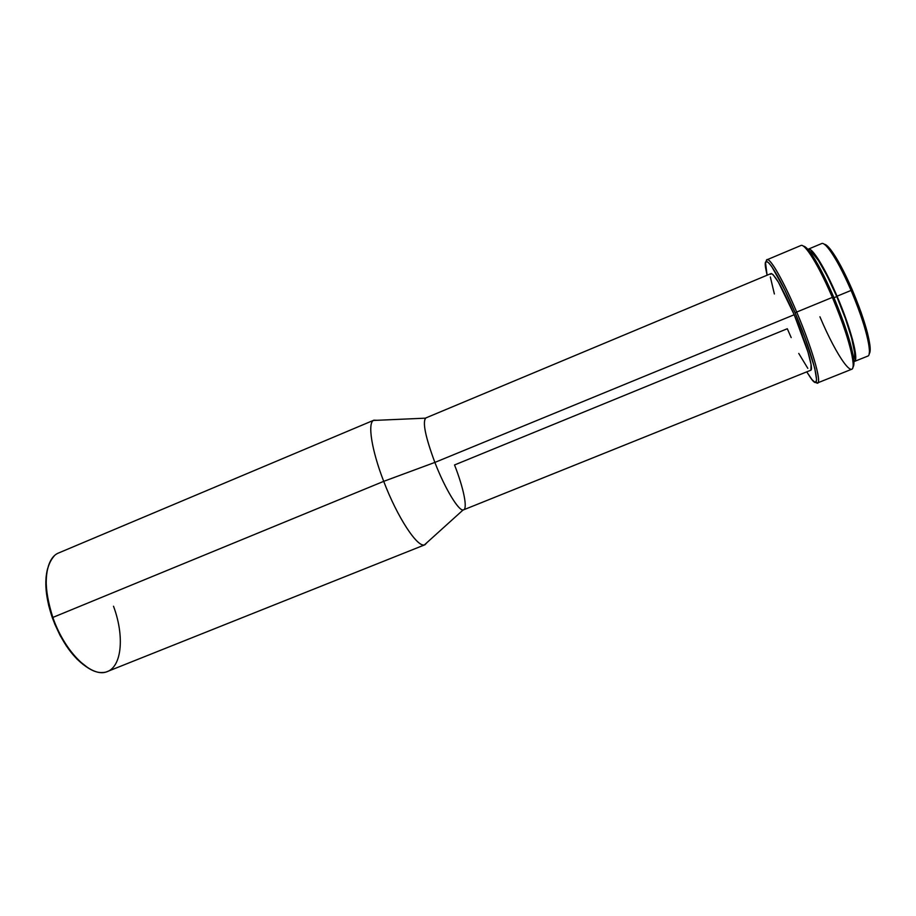 <?xml version="1.0" encoding="UTF-8"?>
<svg xmlns="http://www.w3.org/2000/svg" width="916" height="916" viewBox="0 0 916 916"><rect width="100%" height="100%" fill="white"/><g stroke="black" fill="none" stroke-linecap="round" stroke-linejoin="round"><path stroke-width="1.37" d="M830.697 249.69L828.911 249.049C835.426 257.671 842.823 271.468 851.078 290.429L852.361 290.063C844.3 271.571 837.087 258.117 830.697 249.69C827.904 246.129 825.74 244.309 824.205 244.229L829.53 248.247L837.774 260.476L852.361 290.063L851.078 290.429C838.976 262.033 825.568 241.16 821.595 243.587L808.267 249.175M853.918 361.591L854.296 361.511C859.288 360.732 851.056 328.638 837.041 296.2L827.079 274.8L817.896 258.598L810.969 250.091L808.233 249.186C811.908 246.896 824.995 267.85 837.041 296.2L851.078 290.429L837.041 296.2L846.052 319.146L852.578 339.699L855.578 354.446L855.624 358.923L854.708 361.248M833.972 297.734L836.789 296.578C824.057 267.884 814.954 252.793 809.492 251.316L811.771 252.301L818.423 260.499L827.24 276.06L836.789 296.578L833.972 297.734M809.973 251.946L808.164 251.293C815.091 260.762 823.152 276.128 832.369 297.391L833.675 297.013C824.663 276.243 816.763 261.22 809.973 251.946C807.053 248.099 804.843 246.175 803.355 246.164L805.656 247.217L808.954 250.652L817.759 264.209L833.675 297.013L832.369 297.391C819.076 266.098 804.798 243.026 800.893 245.511L767.081 259.732C770.138 257.602 783.535 280.891 796.68 312.058L832.369 297.391L796.68 312.058C781.428 275.831 766.577 251.969 766.188 261.655L767.081 259.732M795.134 312.86L796.68 312.058L795.134 312.86L804.924 337.523L814.748 368.198L816.58 379.613L815.973 381.915L814.416 381.88L811.977 379.579L806.744 371.862L810.339 377.438C823.106 396.514 815 359.255 795.134 312.86C777.707 271.411 762.112 249.106 765.753 268.709L767.104 275.212L765.524 262.709L766.612 261.564L768.65 262.766L771.593 266.316L784.668 289.754L795.134 312.86M791.184 337.603L787.313 328.73L454.531 464.962C463.805 488.446 468.122 509.914 463.13 509.937C458.538 511.014 444.798 488.239 434.871 462.42L794.206 314.738C782.55 288.025 774.81 274.296 771.009 273.575L425.906 417.914C422.276 421.635 425.264 436.474 434.871 462.42C425.654 437.642 422.528 422.894 425.493 418.165L373.385 420.455C367.499 423.593 371.736 450.523 383.712 481.347L434.871 462.42L383.712 481.347C371.346 449.516 367.316 422.093 373.911 420.169L376.98 420.295L373.385 420.455M373.911 420.169L58.842 552.875C45.159 557.855 41.781 586.938 52.842 617.43L383.712 481.347L52.842 617.43C43.579 588.209 44.037 567.725 54.204 555.966M47.643 568.481C44.14 581.683 45.72 598.114 52.349 617.785L52.842 617.43L54.651 623.819L60.101 635.464L66.479 646.123L77.139 659.268L88.165 668.004M47.54 568.847L46.006 577.756L46.51 593.786L48.72 605.625L52.349 617.785C61.658 642.288 73.727 659.096 88.543 668.222M113.515 606.232C125.824 639.208 121.152 672.802 102.008 672.527C86.493 673.455 63.49 648.425 52.842 617.43C64.876 652.719 92.39 678.79 107.481 671.474L425.001 544.734C418.188 548.833 397.601 518.021 383.712 481.347C397.223 516.979 417.181 547.425 424.417 544.894L427.096 542.478L425.001 544.734M434.871 462.42C445.187 489.247 459.477 512.445 463.611 509.823L810.671 370.282C814.061 369.927 806.114 342.618 794.206 314.738L434.871 462.42M798.763 353.439L807.82 368.358M810.958 370.064L811.038 364.35L807.912 351.836L794.206 314.738L778.428 282.231L773.024 274.582L771.364 273.529L770.448 274.342M770.333 276.964L774.375 293.979M815.606 382.144C823.827 390.124 814.21 353.026 796.68 312.058C811.942 347.771 821.961 382.522 817.599 382.888L815.606 382.144M817.599 382.888L851.651 369.274C856.998 368.518 847.838 333.229 832.369 297.391C843.613 324.253 850.414 345.149 852.773 360.045C856.323 384.502 836.938 357.366 819.935 316.776M852.945 367.076C853.998 366.022 854.216 363.102 853.597 358.328C851.308 343.718 844.667 323.279 833.675 297.013L843.43 321.848L850.517 344.05L853.781 359.908L853.849 364.683L852.945 367.076M853.701 359.106C857.788 356.988 849.819 326.76 836.789 296.578L845.434 318.585L851.697 338.302L854.582 352.477L854.639 356.782L853.769 359.049M854.33 361.488L867.75 356.118C873.085 355.202 865.173 322.913 851.078 290.429C861.154 314.44 867.166 333.321 869.124 347.084L869.937 345.378C868.047 331.913 862.185 313.478 852.361 290.063L861.143 312.505L867.395 332.657L870.12 347.187L869.158 353.828C870.189 352.694 870.452 349.878 869.937 345.378M424.417 544.894L463.13 509.937M852.773 360.045L853.597 358.328"/></g></svg>
